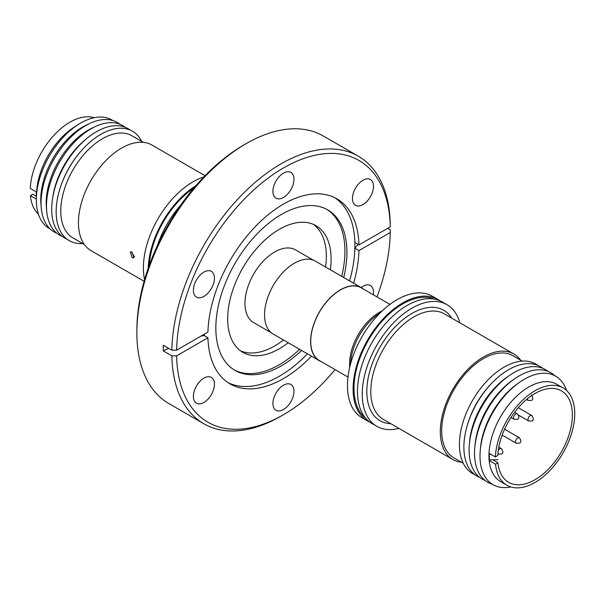 <?xml version="1.0" encoding="UTF-8"?>
<svg xmlns="http://www.w3.org/2000/svg" width="605" height="605" viewBox="0 0 605 605"><rect width="100%" height="100%" fill="white"/><g stroke="black" fill="none" stroke-linecap="round" stroke-linejoin="round"><path stroke-width="0.91" d="M149.193 265.482A68.97 39.817 -60 0 1 193.918 188.011M365.609 418.161A68.97 39.817 -60 0 1 358.493 362.161A68.97 39.817 -60 0 1 402.764 303.922A68.97 39.817 -60 0 1 434.352 299.097M203.824 423.75A154.472 89.185 -60 0 1 171.858 355.861L176.622 355.861A151.106 87.241 120 0 0 283.442 414.72L281.06 416.096A154.472 89.185 -60 0 1 203.824 423.75L168.871 403.565A154.472 89.185 -60 0 1 136.874 332.856L136.874 330.103A151.106 87.241 -60 0 1 243.724 145.034L246.106 143.665A154.472 89.185 -60 0 1 246.106 143.657A154.472 89.185 -60 0 1 323.342 136.012L358.296 156.188A154.472 89.185 -60 0 1 390.263 224.077L390.263 226.83A151.106 87.241 120 0 0 283.442 167.971A151.106 87.241 120 0 0 176.622 350.174L207.938 332.092A106.843 61.687 -60 0 1 283.442 204.112A106.843 61.687 -60 0 1 336.864 198.818A106.843 61.687 -60 0 1 358.954 244.912L354.901 242.567A106.843 61.687 120 0 0 334.799 197.714M136.874 332.856A154.472 89.185 -60 0 1 246.106 143.665L243.724 145.034M283.442 385.234A14.883 8.591 -60 0 1 290.884 384.493A14.883 8.591 -60 0 1 293.168 396.419A14.883 8.591 -60 0 1 283.442 409.54A14.883 8.591 -60 0 1 276.001 410.273A14.883 8.591 -60 0 1 273.717 398.347A14.883 8.591 -60 0 1 283.442 385.234M203.915 378.125A14.883 8.591 -60 0 1 211.357 377.391A14.883 8.591 -60 0 1 213.641 389.317A14.883 8.591 -60 0 1 203.915 402.438A14.883 8.591 -60 0 1 196.474 403.172A14.883 8.591 -60 0 1 194.19 391.246A14.883 8.591 -60 0 1 203.915 378.125M203.915 272.084A14.883 8.591 -60 0 1 211.357 271.35A14.883 8.591 -60 0 1 213.641 283.276A14.883 8.591 -60 0 1 203.915 296.397A14.883 8.591 -60 0 1 196.474 297.131A14.883 8.591 -60 0 1 194.19 285.205A14.883 8.591 -60 0 1 203.915 272.084M283.442 173.151A14.883 8.591 -60 0 1 290.884 172.417A14.883 8.591 -60 0 1 293.168 184.343A14.883 8.591 -60 0 1 283.442 197.457A14.883 8.591 -60 0 1 276.001 198.198A14.883 8.591 -60 0 1 273.717 186.272A14.883 8.591 -60 0 1 283.442 173.151M362.97 180.252A14.883 8.591 -60 0 1 370.419 179.519A14.883 8.591 -60 0 1 372.695 191.445A14.883 8.591 -60 0 1 362.97 204.566A14.883 8.591 -60 0 1 355.528 205.299A14.883 8.591 -60 0 1 353.252 193.373A14.883 8.591 -60 0 1 362.97 180.252M361.124 287.549A14.883 8.591 -60 0 1 362.97 286.294A14.883 8.591 -60 0 1 370.419 285.56A14.883 8.591 -60 0 1 373.308 294.779M171.858 355.861L163.289 350.915L163.289 345.228L171.858 350.174A154.472 89.185 -60 0 1 281.06 163.842A154.472 89.185 -60 0 1 358.296 156.188M301.592 350.469A92.686 53.512 -60 0 1 281.378 365.828A92.686 53.512 -60 0 1 235.035 370.419A92.686 53.512 -60 0 1 215.841 327.993A92.686 53.512 -60 0 1 281.378 214.473A92.686 53.512 -60 0 1 327.721 209.882A92.686 53.512 -60 0 1 346.915 252.315A92.686 53.512 -60 0 1 343.723 277.498M349.546 280.864A106.843 61.687 120 0 0 354.901 248.254L354.901 242.567M234.052 369.829A92.686 53.512 120 0 0 279.389 364.686A92.686 53.512 120 0 0 299.604 349.327M341.734 276.356A92.686 53.512 120 0 0 326.715 209.33M288.222 342.748A73.137 42.229 -60 0 1 279.389 348.722A73.137 42.229 -60 0 1 242.824 352.344A73.137 42.229 -60 0 1 231.617 293.735A73.137 42.229 -60 0 1 279.389 229.287A73.137 42.229 -60 0 1 315.961 225.665A73.137 42.229 -60 0 1 330.345 269.777M240.518 350.832A73.137 42.229 120 0 0 274.625 345.969A73.137 42.229 120 0 0 283.45 339.995M325.581 267.024A73.137 42.229 120 0 0 313.496 224.425M271.463 332.879L253.646 322.594A41.964 24.223 -60 0 1 247.211 288.971A41.964 24.223 -60 0 1 274.625 251.99A41.964 24.223 -60 0 1 295.603 249.918L313.428 260.203M180.827 204.997A70.218 40.543 120 0 0 157.353 245.653M321.3 361.654A42.131 24.321 -60 0 1 319.334 360.716A42.131 24.321 -60 0 1 312.883 326.957A42.131 24.321 -60 0 1 340.403 289.833A42.131 24.321 -60 0 1 361.465 287.746A42.131 24.321 -60 0 1 363.265 288.978M319.334 360.716L273.263 334.111A42.131 24.321 -60 0 1 266.805 300.352A42.131 24.321 -60 0 1 294.325 263.228A42.131 24.321 -60 0 1 315.394 261.141L361.465 287.746M347.996 377.066L319.425 360.572A41.964 24.223 -60 0 1 312.989 326.942A41.964 24.223 -60 0 1 340.403 289.969A41.964 24.223 -60 0 1 361.382 287.889L389.953 304.383M195.861 185.743A70.218 40.543 120 0 0 148.195 268.302M203.87 176.947A70.218 40.543 120 0 0 193.04 181.818A70.218 40.543 120 0 0 144.587 279.631M132.094 252.088L133.924 257.896L132.215 257.7L130.317 251.937L132.094 252.088M205.065 175.715L152.021 145.094A60.946 35.188 120 0 0 121.544 148.112A60.946 35.188 120 0 0 81.728 201.82A60.946 35.188 120 0 0 91.075 250.659L144.119 281.28M369.905 422.184A70.218 40.543 -60 0 1 367.659 421.042A70.218 40.543 -60 0 1 356.889 364.777A70.218 40.543 -60 0 1 402.764 302.901A70.218 40.543 -60 0 1 437.869 299.422A70.218 40.543 -60 0 1 439.986 300.806M367.659 421.042L362.017 417.783A70.218 40.543 -60 0 1 351.248 361.518A70.218 40.543 -60 0 1 397.122 299.649A70.218 40.543 -60 0 1 432.227 296.17L437.869 299.422M131.633 251.877L134.204 256.497M143.355 142.364L131.973 135.785A58.98 34.054 120 0 0 102.479 138.711A58.98 34.054 120 0 0 63.949 190.681A58.98 34.054 120 0 0 72.986 237.946L84.375 244.518M141.676 141.388A63.192 36.489 120 0 0 100.846 134.325A63.192 36.489 120 0 0 78.937 153.594A63.192 36.489 120 0 0 61.892 183.118A63.192 36.489 120 0 0 82.696 243.55M134.544 256.603L133.561 256.036M78.937 153.594L78.211 154.487A58.98 34.054 120 0 0 62.307 182.037L61.892 183.118M398.861 428.355A70.218 40.543 -60 0 1 376.794 426.313A70.218 40.543 -60 0 1 366.025 370.048A70.218 40.543 -60 0 1 411.899 308.179A70.218 40.543 -60 0 1 447.004 304.701A70.218 40.543 -60 0 1 459.808 322.79M376.794 426.313L372.022 423.568A70.218 40.543 -60 0 1 361.261 367.303A70.218 40.543 -60 0 1 407.135 305.427A70.218 40.543 -60 0 1 442.24 301.948L447.004 304.701M130.128 130.045A63.192 36.489 120 0 0 96.384 131.746A63.192 36.489 120 0 0 87.422 137.97A63.192 36.489 120 0 0 52.605 198.274A63.192 36.489 120 0 0 67.094 239.225M38.433 214.208A56.174 32.428 -60 0 1 30.409 195.665L36.323 199.083M50.2 229.008A62.655 36.179 -60 0 1 36.383 197.101L36.602 192.216A56.174 32.428 -60 0 1 74.173 127.141L78.295 124.509A62.655 36.179 -60 0 1 80.624 123.087A62.655 36.179 -60 0 1 112.832 120.524M36.239 191.883L36.247 192.844L36.338 191.936L30.25 188.42A56.174 32.428 -60 0 1 69.908 122.195A56.174 32.428 -60 0 1 94.13 117.725M36.247 192.844L36.36 198.274M87.422 137.97L85.494 139.543A58.98 34.054 120 0 0 52.998 195.823L52.605 198.274M36.383 197.101A62.655 36.179 -60 0 1 78.295 124.509M125.265 127.3A63.192 36.489 120 0 0 95.28 126.581A63.192 36.489 120 0 0 91.166 128.736A63.192 36.489 120 0 0 46.668 210.774A63.192 36.489 120 0 0 62.285 236.381M461.585 462.296A60.946 35.188 -60 0 1 452.918 459.566A60.946 35.188 -60 0 1 440.296 431.667A60.946 35.188 -60 0 1 466.901 370.336A60.946 35.188 -60 0 1 513.864 354.001A60.946 35.188 -60 0 1 520.565 360.141M56.968 233.288A63.192 36.489 -60 0 1 41.231 207.628L40.928 204.059A59.366 34.273 -60 0 1 82.726 126.989A59.366 34.273 -60 0 1 86.591 124.97L89.835 123.443A63.192 36.489 -60 0 1 119.926 124.237M95.28 126.581L92.036 128.109A59.366 34.273 120 0 0 88.171 130.136A59.366 34.273 120 0 0 46.373 207.197L46.668 210.774M41.231 207.628A63.192 36.489 -60 0 1 85.728 125.598A63.192 36.489 -60 0 1 89.835 123.443M463.264 463.271L453.901 457.864A58.98 34.054 -60 0 1 441.688 430.866A58.98 34.054 -60 0 1 467.431 371.508A58.98 34.054 -60 0 1 512.881 355.71L522.244 361.109M474.804 474.615A63.192 36.489 -60 0 1 459.414 444.539A63.192 36.489 -60 0 1 504.094 367.137A63.192 36.489 -60 0 1 537.845 365.435M479.674 477.36A63.192 36.489 -60 0 1 467.431 424.884L467.899 423.334A58.98 34.054 -60 0 1 489.974 385.09L491.086 383.91A63.192 36.489 -60 0 1 508.555 369.715A63.192 36.489 -60 0 1 542.655 368.279M467.431 424.884A63.192 36.489 -60 0 1 491.086 383.91M485.013 480.423A63.192 36.489 -60 0 1 469.087 450.12A63.192 36.489 -60 0 1 469.374 444.138L469.639 441.257A58.98 34.054 -60 0 1 506.37 377.633L508.729 375.97A63.192 36.489 -60 0 1 513.774 372.725A63.192 36.489 -60 0 1 547.971 371.372M469.374 444.138A63.192 36.489 -60 0 1 508.729 375.97M492.107 484.136A63.192 36.489 -60 0 1 474.812 447.277L475.061 444.667A59.366 34.273 -60 0 1 512.027 380.628L514.167 379.108A63.192 36.489 -60 0 1 519.211 375.871A63.192 36.489 -60 0 1 554.74 375.652M474.812 447.277A63.192 36.489 -60 0 1 514.167 379.108M510.809 486.934A62.655 36.179 -60 0 1 480.007 455.988A62.655 36.179 -60 0 1 480.294 450.052L480.499 447.806A59.366 34.273 -60 0 1 517.472 383.767L519.309 382.466A62.655 36.179 -60 0 1 524.316 379.252A62.655 36.179 -60 0 1 566.507 390.452M480.294 450.052A62.655 36.179 -60 0 1 519.309 382.466M506.945 485.248L500.592 481.572A56.174 32.428 -60 0 1 488.953 455.86A56.174 32.428 -60 0 1 513.471 399.33A56.174 32.428 -60 0 1 556.759 384.281L563.119 387.949A56.174 32.428 -60 0 1 574.75 413.669A56.174 32.428 -60 0 1 550.232 470.198A56.174 32.428 -60 0 1 506.945 485.248A56.174 32.428 -60 0 1 495.525 464.201L489.445 460.692L489.445 459.845M489.445 460.692L489.286 453.44L495.374 456.957A56.174 32.428 -60 0 1 520.852 401.939A56.174 32.428 -60 0 1 563.119 387.949M492.803 459.8L497.915 462.757L495.525 464.201M495.374 456.957L497.764 455.505A52.801 30.484 -60 0 1 521.79 403.928A52.801 30.484 -60 0 1 561.432 390.868A52.801 30.484 -60 0 1 572.368 415.038A52.801 30.484 -60 0 1 549.317 468.179A52.801 30.484 -60 0 1 508.631 482.329A52.801 30.484 -60 0 1 497.915 462.757M497.756 455.512L497.802 454.809M490.927 454.393L489.309 454.416L489.301 453.455M497.847 459.732L489.422 459.845L489.309 454.416M36.179 196.171L32.799 194.22L30.409 195.665M204.414 334.126L204.369 335.253L203.885 335.442L207.938 337.779L176.622 355.861M228.04 382.632A106.843 61.687 120 0 0 307.423 353.834M204.369 335.253A185.977 107.372 0 0 0 200.565 336.35M168.651 348.321A185.977 107.372 0 0 0 163.289 350.915M354.575 248.534A185.977 107.372 180 0 1 358.175 244.465M387.722 228.297L390.263 229.764L390.263 232.517L358.954 250.599L354.901 248.254M358.954 250.599A106.843 61.687 -60 0 1 353.6 283.201M311.469 356.171A106.843 61.687 -60 0 1 230.021 383.873A106.843 61.687 -60 0 1 207.938 337.779M171.858 350.174L176.622 350.174M358.954 244.912L390.263 226.83M283.442 414.72A151.106 87.241 120 0 0 335.041 369.587M377.006 296.911A151.106 87.241 120 0 0 390.263 232.517M349.743 367.19A41.964 24.223 -60 0 1 379.259 312.407A41.964 24.223 -60 0 1 382.277 310.841M379.781 313.269A42.947 24.797 120 0 0 350.598 363.817M513.864 354.001L444.357 313.874A60.946 35.188 120 0 0 397.394 330.201A60.946 35.188 120 0 0 370.789 391.533A60.946 35.188 120 0 0 383.411 419.439L452.918 459.566M390.785 423.689A63.759 36.807 -60 0 1 366.819 391.533A63.759 36.807 -60 0 1 401.017 321.27A63.759 36.807 -60 0 1 451.731 318.132M514.189 419.318A3.146 1.815 -60 0 1 513.705 416.8A3.146 1.815 -60 0 1 515.762 414.024A3.146 1.815 -60 0 1 517.336 413.873C519.355 416.845 519.34 418.66 517.283 419.31L514.189 419.318L510.998 417.473M498.248 450.415A3.146 1.815 -60 0 1 499.798 448.789A3.146 1.815 -60 0 1 501.371 448.638L498.792 447.14M528.626 420.967A3.146 1.815 -60 0 1 528.142 418.448A3.146 1.815 -60 0 1 530.199 415.673A3.146 1.815 -60 0 1 531.772 415.514C533.792 418.494 533.769 420.309 531.719 420.959L528.626 420.967L518.538 415.143M502.18 435.078L516.216 443.185A3.146 1.815 -60 0 1 515.566 441.741A3.146 1.815 -60 0 1 517.789 437.891A3.146 1.815 -60 0 1 519.362 437.733L504.593 429.202M526.554 399.504L528.18 400.45A3.146 1.815 -60 0 1 527.545 398.68M498.225 454.083L501.318 454.075C503.375 453.425 503.39 451.61 501.371 448.638M516.216 443.185L519.309 443.178C521.366 442.52 521.381 440.705 519.362 437.733M528.18 400.45L531.273 400.442C533.33 399.792 533.345 397.977 531.326 394.997M518.288 407.732L531.772 415.514M514.605 412.292L517.336 413.873"/></g></svg>
